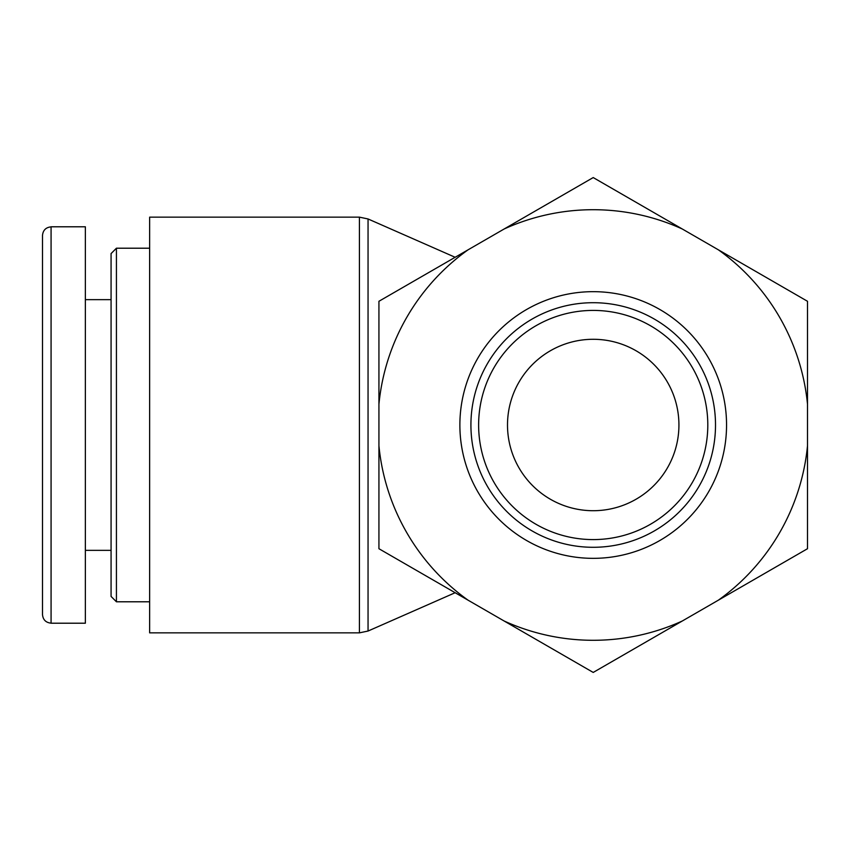 <?xml version="1.0" encoding="UTF-8"?>
<svg xmlns="http://www.w3.org/2000/svg" width="850" height="850" viewBox="0 0 850 850"><rect width="100%" height="100%" fill="white"/><g stroke="black" fill="none" stroke-linecap="round" stroke-linejoin="round"><path stroke-width="1.27" d="M116.429 601.789L116.429 248.211L111.074 253.576L111.074 596.424L116.429 601.789L149.643 601.789M42.5 425L42.5 614.593C43.01 619.788 45.868 622.646 51.074 623.156L51.074 226.865C45.868 227.375 43.01 230.233 42.5 235.429L42.5 425M51.074 623.209L85.361 623.209L85.361 226.791L51.074 226.791M455.143 592.726L368.05 631.04L359.422 632.857L149.643 632.857L149.643 217.143L359.422 217.143L359.422 632.857M507.503 425A85.712 85.712 0 0 1 593.215 339.288A85.712 85.712 0 0 1 678.927 425A85.712 85.712 0 0 1 593.215 510.712A85.712 85.712 0 0 1 507.503 425M593.215 547.294A122.294 122.294 0 0 1 487.305 363.853A122.294 122.294 0 0 1 699.125 363.853A122.294 122.294 0 0 1 593.215 547.294M593.215 558.344A133.344 133.344 0 0 0 708.688 358.328A133.344 133.344 0 0 0 477.743 358.328A133.344 133.344 0 0 0 593.215 558.344M593.215 539.591A114.591 114.591 0 0 0 692.452 367.71A114.591 114.591 0 0 0 493.978 367.71A114.591 114.591 0 0 0 593.215 539.591M504.082 620.978A215.294 215.294 0 0 0 682.338 620.978L593.215 672.435L378.93 548.718L378.93 301.283L593.215 177.565L807.5 301.283L807.5 548.718L682.338 620.978M718.367 600.174A215.294 215.294 0 0 0 807.5 445.804M807.5 404.196A215.294 215.294 0 0 0 718.367 249.826M682.338 229.022A215.294 215.294 0 0 0 504.082 229.022M468.053 249.826A215.294 215.294 0 0 0 378.93 404.196M378.93 445.804A215.294 215.294 0 0 0 468.053 600.174M593.215 510.712A85.712 85.712 0 0 0 667.441 382.139A85.712 85.712 0 0 0 518.989 382.139A85.712 85.712 0 0 0 593.215 510.712M368.05 631.04L368.05 218.96L359.422 217.143M149.643 248.211L116.429 248.211M111.074 299.646L85.361 299.646M111.074 550.354L85.361 550.354M455.143 257.274L368.05 218.96"/></g></svg>
